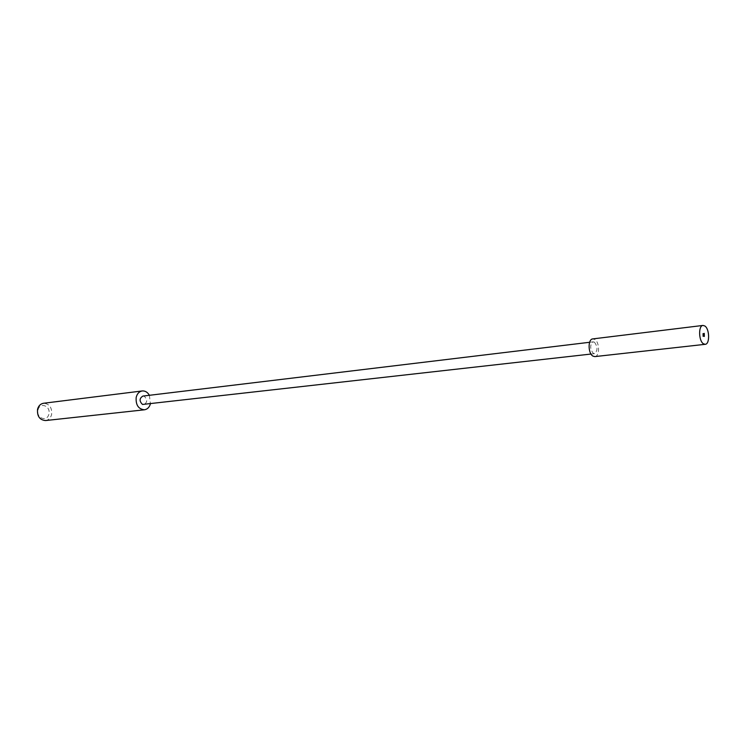 <?xml version="1.0" encoding="UTF-8"?>
<svg xmlns="http://www.w3.org/2000/svg" width="746" height="746" viewBox="0 0 746 746"><rect width="100%" height="100%" fill="white"/><g stroke="black" fill="none" stroke-linecap="round" stroke-linejoin="round"><path stroke-width="0.56" stroke-dasharray="3.73 2.8" d="M594.842 356.597C599.831 356.476 599.747 342.172 594.758 339.43L592.781 338.908M594.459 342.2C597.798 346.89 597.826 350.704 594.525 353.651L593.238 353.324C589.881 348.652 589.853 344.829 593.145 341.855L594.459 342.2M703.664 335.896L702.844 336.483L702.779 333.434L703.441 333.975M142.887 396.079L144.267 396.275C147.633 399.576 147.503 402.364 143.885 404.649M149.405 395.296L150.412 403.912M45.543 420.558C48.63 420.035 50.653 418.03 51.614 414.534C52.155 407.54 49.46 403.782 43.529 403.269M38.027 409.992C39.715 401.674 51.045 406.01 48.882 414.067C47.268 422.357 35.855 418.142 38.027 409.992M702.779 333.434L703.954 333.294M703.152 336.577L704.327 336.446M594.525 353.651L591 354.052M593.145 341.855L589.62 342.283"/><path stroke-width="1.12" d="M703.002 325.433L592.781 338.908C587.811 339.048 587.932 353.445 592.939 356.112L594.842 356.597L705.212 344.316L703.394 343.766C698.61 340.857 698.293 325.508 703.002 325.433L704.886 326.011C709.642 329.014 709.922 344.251 705.212 344.316M704.261 333.387L704.327 336.446L704.261 333.387M703.441 333.975L703.664 335.896M591 354.052L142.542 404.453C139.176 401.171 139.288 398.383 142.887 396.079L589.62 342.283M150.412 403.912C149.349 407.353 147.354 409.321 144.426 409.796C138.42 409.125 135.669 405.003 136.182 397.413C137.133 393.664 139.148 391.51 142.225 390.951C145.181 390.736 147.577 392.191 149.405 395.296M142.225 390.951L43.529 403.269C40.508 403.81 38.522 405.805 37.561 409.246C37.002 416.212 39.669 419.989 45.543 420.558L144.426 409.796"/></g></svg>
